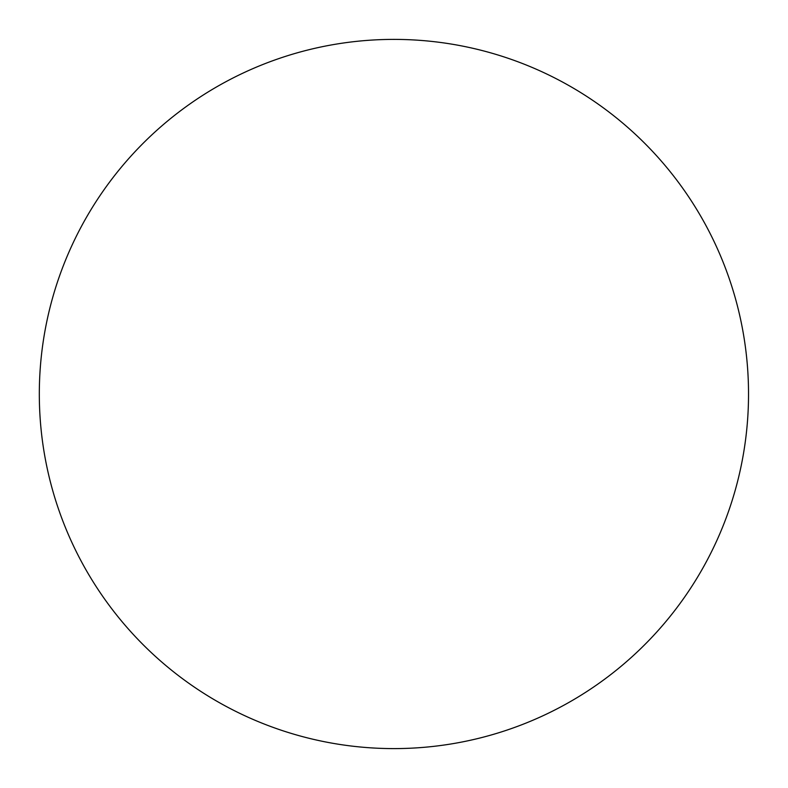 <?xml version="1.0" encoding="UTF-8"?>
<svg xmlns="http://www.w3.org/2000/svg" width="788" height="788" viewBox="0 0 788 788"><rect width="100%" height="100%" fill="white"/><g stroke="black" fill="none" stroke-linecap="round" stroke-linejoin="round"><path stroke-width="1.18" d="M393.921 748.6A354.6 354.6 0 0 1 54.855 290.181A354.6 354.6 0 0 1 592.458 100.184A354.6 354.6 0 0 1 393.921 748.6"/></g></svg>
